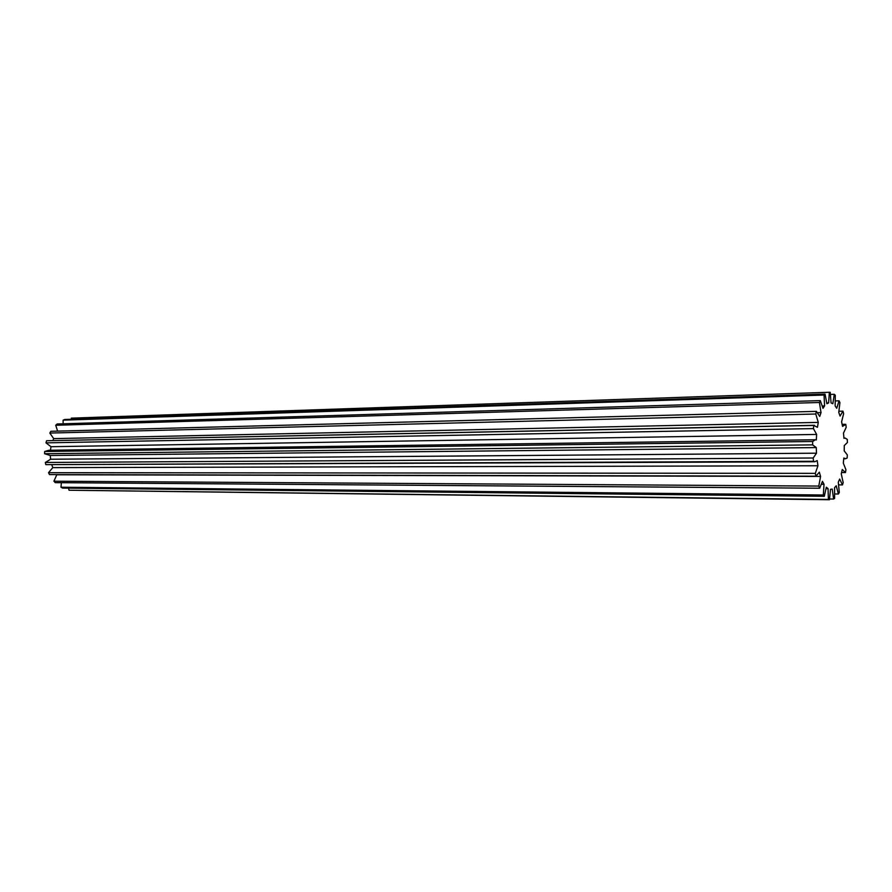 <?xml version="1.0" encoding="UTF-8"?>
<svg xmlns="http://www.w3.org/2000/svg" width="892" height="892" viewBox="0 0 892 892"><rect width="100%" height="100%" fill="white"/><g stroke="black" fill="none" stroke-linecap="round" stroke-linejoin="round"><path stroke-width="1.34" d="M828.657 402.894L829.337 392.268L830.207 392.302L831.065 402.916L832.827 403.742L834.299 394.297L835.313 395.279L835.135 405.927L836.741 408.291L839.038 400.809L839.918 402.638L838.748 412.405L840.074 416.073L842.962 411.145L843.642 413.643L841.613 421.749L842.55 426.387L845.783 424.38L846.196 427.324L843.497 433.111L843.966 438.329L845.014 438.017L847.266 439.366L847.4 442.532L844.267 445.543L844.222 450.906L847.322 454.909L847.155 458.02L845.516 458.756L843.843 458.02L843.308 463.082L845.928 469.727L845.471 472.548L842.26 469.504L841.268 473.853L843.185 482.605L842.483 484.902L839.651 479.037L838.279 482.282L839.316 492.462L838.413 494.012L836.217 485.772L834.577 487.634L834.611 498.372L833.585 499.041L832.236 489.084L830.463 489.351L829.46 499.732L828.4 499.42L828.055 488.604L826.304 487.222L824.319 496.287L823.316 495.004L824.03 484.278L822.469 481.345L819.659 488.225L818.8 486.073L820.562 476.44L819.324 472.191L815.924 476.194L815.31 473.351L817.953 465.758L817.183 460.573L814.953 461.744L813.504 461.275L813.192 457.997L816.492 453.192L816.258 447.572L812.634 444.874L812.657 441.495L815.344 439.756L816.314 439.957L816.637 434.437L813.415 428.595L813.772 425.439L817.429 427.301L818.276 422.395L815.756 414.011L816.403 411.368L819.737 416.43L821.019 412.595L819.413 402.482L820.294 400.608L822.993 408.335L824.598 405.916L824.03 395.045L825.044 394.097L826.895 403.708L828.657 402.894L826.828 402.95M70.947 419.273L71.929 418.114M820.562 476.44L56.787 474.767L53.921 481.201L818.8 486.073M61.381 482.695L60.979 487.21L823.316 495.004M815.756 414.011L49.818 433.066L50.866 431.293L816.403 411.368M813.415 428.595L45.983 442.856L46.574 440.737L813.772 425.439M819.413 402.482L55.717 425.272L57.121 423.99L820.294 400.608M829.147 392.279L71.315 418.136M824.03 395.045L63.12 420.154L64.748 419.485L825.044 394.097M813.504 461.275L45.804 464.643L45.347 462.457L813.192 457.997M815.924 476.194L49.473 474.589L48.536 472.693L815.31 473.351M819.659 488.225L55.248 482.65L53.921 481.201M824.319 496.287L62.563 488.08L60.979 487.21M812.634 444.874L44.6 453.716L44.678 451.463L812.657 441.495M829.605 498.985L833.585 499.041M834.834 493.978L838.413 494.012M838.736 484.88L842.483 484.902M841.602 472.548L845.471 472.548M829.46 499.732L69.03 490.232L828.4 499.42M842.962 411.145L839.004 411.257M839.038 400.809L835.458 400.921M52.862 440.548L53.71 438.63L49.818 433.066M57.612 431.115L55.717 425.272M63.109 423.812L63.12 420.154M68.584 488.147L69.03 490.232M817.953 465.758L52.784 467.62L48.536 472.693M52.784 467.62L51.836 464.933M814.953 461.744L45.804 464.643M816.492 453.192L50.599 459.235L45.347 462.457M50.599 459.235L50.275 455.489L44.6 453.716M815.344 439.756L48.904 450.27L44.678 451.463M50.454 450.248L51 446.702L45.983 442.856M814.463 425.317L46.574 440.737M834.299 394.297L830.552 394.431M828.055 488.604L826.137 488.593M816.637 434.437L51 446.702M824.03 484.278L821.644 484.267M824.598 405.916L822.446 405.972M821.019 412.595L817.797 412.684M818.276 422.395L53.71 438.63M829.337 392.268L71.628 418.125M845.516 458.756L843.776 458.767M845.215 424.302L842.171 424.369M845.014 438.017L843.943 438.039M816.046 447.594L49.941 455.489"/></g></svg>
